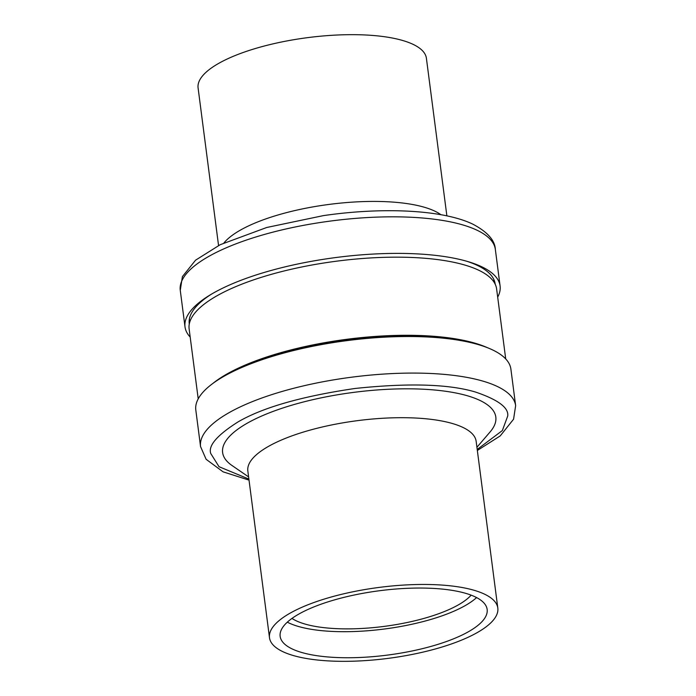 <?xml version="1.0" encoding="UTF-8"?>
<svg xmlns="http://www.w3.org/2000/svg" width="696" height="696" viewBox="0 0 696 696"><rect width="100%" height="100%" fill="white"/><g stroke="black" fill="none" stroke-linecap="round" stroke-linejoin="round"><path stroke-width="1.04" d="M446.875 215.873L426.404 58.281A115.118 35.766 172.6 0 0 342.954 34.8A115.118 35.766 172.6 0 0 216.961 64.389A115.118 35.766 172.6 0 0 198.09 87.931L218.553 245.523M223.973 242.904L224.512 242.286A115.118 35.766 -7.4 0 1 238.624 231.142A115.118 35.766 -7.4 0 1 345.947 202.614A115.118 35.766 -7.4 0 1 440.29 214.255L440.959 214.725M190.191 337.073A158.862 49.355 -7.4 0 1 185.014 326.894A158.862 49.355 -7.4 0 1 209.087 295.591A158.862 49.355 -7.4 0 1 211.053 294.399A158.862 49.355 -7.4 0 1 429.554 254.771A158.862 49.355 -7.4 0 1 468.817 261.861A158.862 49.355 -7.4 0 1 500.093 285.978A158.862 49.355 -7.4 0 1 497.683 297.14M495.221 284.272A154.26 47.928 172.6 0 0 495.195 284.064A154.26 47.928 172.6 0 0 466.781 261.261M198.212 398.86L189.129 328.904A155.043 48.172 -7.4 0 1 267.316 275.512A155.043 48.172 -7.4 0 1 427.779 258.512A155.043 48.172 -7.4 0 1 496.622 288.97L505.714 358.927M212.95 383.383A155.043 48.172 -7.4 0 1 437.932 336.638A155.043 48.172 -7.4 0 1 487.513 347.722M232.951 371.56A153.494 47.685 -7.4 0 1 437.079 337.142A153.494 47.685 -7.4 0 1 465.145 341.405M471.148 595.158A95.935 29.806 -7.4 0 1 459.673 604.119A95.935 29.806 -7.4 0 1 370.707 627.844A95.935 29.806 -7.4 0 1 291.972 618.422M510.89 369.106A158.862 49.355 172.6 0 0 440.35 337.899A158.862 49.355 172.6 0 0 221.85 377.528A158.862 49.355 172.6 0 0 195.811 410.022L200.552 446.588A158.862 49.355 -7.4 0 1 200.492 445.988A158.862 49.355 -7.4 0 1 226.6 414.094A158.862 49.355 -7.4 0 1 400.47 373.265A158.862 49.355 -7.4 0 1 515.64 405.664L510.89 369.106M287.317 622.163A104.374 32.425 172.6 0 0 373.682 630.228A104.374 32.425 172.6 0 0 466.659 604.754A104.374 32.425 172.6 0 0 476.603 597.577M297.262 614.986A104.374 32.425 -7.4 0 1 411.493 588.163A104.374 32.425 -7.4 0 1 487.157 609.452A104.374 32.425 -7.4 0 1 470.044 630.802A104.374 32.425 -7.4 0 1 355.813 657.624A104.374 32.425 -7.4 0 1 280.149 636.335A104.374 32.425 -7.4 0 1 297.262 614.986M288.37 614.168A115.118 35.766 172.6 0 0 269.491 637.719A115.118 35.766 172.6 0 0 352.95 661.2A115.118 35.766 172.6 0 0 478.935 631.611A115.118 35.766 172.6 0 0 497.814 608.069A115.118 35.766 172.6 0 0 414.355 584.588A115.118 35.766 172.6 0 0 288.37 614.168M497.814 608.069L476.151 441.308A115.118 35.766 172.6 0 0 425.038 418.696A115.118 35.766 172.6 0 0 266.707 447.415A115.118 35.766 172.6 0 0 247.837 470.966L269.491 637.719M248.611 476.925L231.925 465.45A137.747 42.795 -7.4 0 1 273.284 411.345A137.747 42.795 -7.4 0 1 434.661 390.012A137.747 42.795 -7.4 0 1 490.123 431.911L476.925 447.267M210.905 294.495A154.26 47.928 172.6 0 0 189.251 323.797A154.26 47.928 172.6 0 0 189.277 324.005M495.343 249.412C494.926 240.329 487.452 231.925 472.923 224.208C443.169 209.757 382.991 206.912 323.353 215.63L266.733 227.488L220.214 244.696L195.576 260.173L182.404 276.608L180.264 290.336A158.862 49.355 -7.4 0 1 206.312 257.833A158.862 49.355 -7.4 0 1 323.866 221.972A158.862 49.355 -7.4 0 1 495.343 249.412L500.093 285.978M248.89 479.092L219.031 466.703L210.757 453.522C208.043 445.718 217.109 435.2 237.936 421.976C262.705 407.482 301.742 396.311 355.047 388.472C408.543 382.852 448.694 384.035 475.49 392.039C498.214 399.774 508.95 407.795 507.697 416.095L502.347 430.563L477.212 449.442M477.343 450.477L500.207 435.922L513.578 419.201L515.64 405.664M180.264 290.336L185.014 326.894M189.791 321.97L189.399 318.959M494.212 282.428L493.821 279.427M249.029 480.127L223.094 471.845L206.12 459.299L200.552 446.588"/></g></svg>
